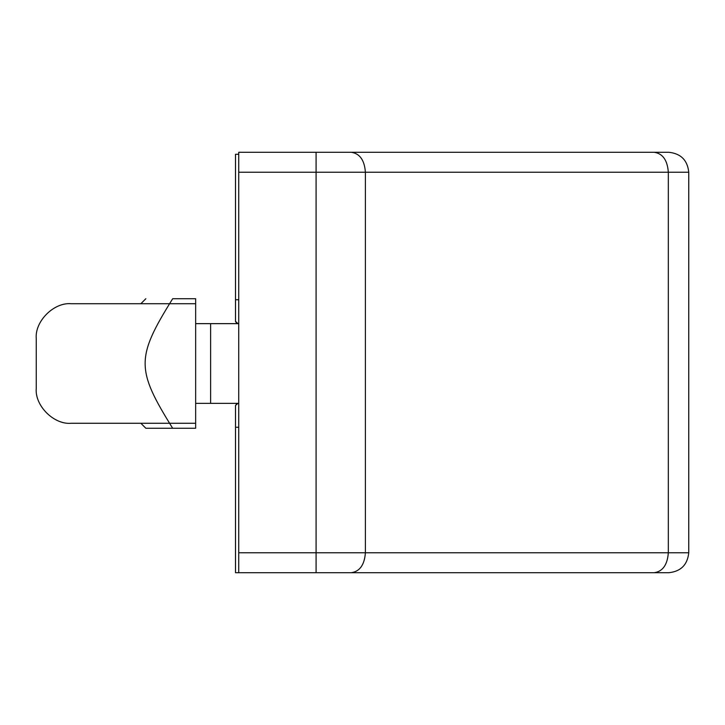 <?xml version="1.0" encoding="UTF-8"?>
<svg xmlns="http://www.w3.org/2000/svg" width="725" height="725" viewBox="0 0 725 725"><rect width="100%" height="100%" fill="white"/><g stroke="black" fill="none" stroke-linecap="round" stroke-linejoin="round"><path stroke-width="1.09" d="M140.858 423.273L145.843 428.257L172.668 428.257C135.965 369.351 135.965 357.642 172.668 298.736C135.965 298.736 135.965 298.736 172.668 298.736L195.65 298.736L195.65 428.257L172.668 428.257M238.733 172.215L688.75 172.215C687.481 160.198 680.838 153.555 668.822 152.286L238.733 152.286L238.733 572.714L235.507 572.714L235.507 427.261L238.733 427.261L235.507 427.261L235.507 405.456L237.963 403.345M237.963 323.649L235.507 321.374L235.507 299.733L238.733 299.733L235.507 299.733L235.507 154.28L238.733 154.28M237.093 403.345L235.507 405.456M237.093 323.649L235.507 321.538M238.733 323.649L210.622 323.649L210.622 403.345L238.733 403.345M688.75 172.215L688.75 552.785C687.481 564.802 680.838 571.445 668.822 572.714L238.733 572.714M195.65 303.721L195.65 423.273L71.123 423.273C53.867 424.832 34.691 405.656 36.25 388.401L36.25 338.593C34.691 321.338 53.867 302.162 71.123 303.721L195.65 303.721M688.75 552.785L668.323 552.785C667.426 564.802 662.732 571.445 654.231 572.714M654.231 152.286C662.732 153.555 667.426 160.198 668.323 172.215L668.323 552.785L365.391 552.785C364.494 564.802 359.799 571.445 351.299 572.714M351.299 152.286C359.799 153.555 364.494 160.198 365.391 172.215L365.391 552.785L316.082 552.785L316.082 572.714M316.082 152.286L316.082 552.785L238.733 552.785M195.65 323.649L210.622 323.649M195.65 403.345L210.622 403.345M140.858 303.721L145.843 298.736"/></g></svg>

